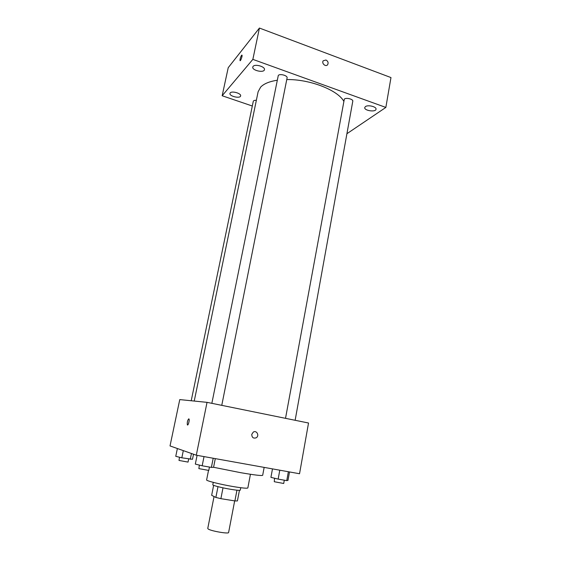 <?xml version="1.0" encoding="UTF-8"?>
<svg xmlns="http://www.w3.org/2000/svg" width="561" height="561" viewBox="0 0 561 561"><rect width="100%" height="100%" fill="white"/><g stroke="black" fill="none" stroke-linecap="round" stroke-linejoin="round"><path stroke-width="0.84" d="M214.05 496.52L207.759 528.469L208.18 528.988C210.859 531.05 228.923 534.156 228.608 532.515L234.666 500.896M236.952 490.188L234.898 500.931L237.408 500.938L239.435 490.335M234.898 500.931L220.887 498.659L215.873 497.439L211.658 495.314L213.629 485.342M223.005 487.832L220.887 498.659M217.991 486.668L215.873 497.439M240.76 487.712L240.297 490.132C239.891 490.552 236.735 490.286 230.823 489.325C222.205 487.909 212.317 485.405 212.794 484.788L213.271 482.369M250.43 474.276L247.85 487.944C247.275 488.526 242.562 488.098 233.713 486.653C220.739 484.501 205.887 480.784 206.616 479.928L208.503 470.476M264.154 467.39L262.681 475.286C261.896 475.931 254.554 475.055 240.655 472.678L213.58 467.278M207.037 402.349L308.529 423.015L299.539 473.743L196.294 455.209L170.025 445.925L179.765 399.593L207.037 402.349L196.294 455.209M251.77 434.368L253.256 432.138C256.615 429.817 259.736 435.785 256.209 437.783C253.362 438.681 251.882 437.545 251.77 434.368C251.882 437.545 253.362 438.681 256.209 437.783L256.209 437.783C259.736 435.785 256.615 429.817 253.249 432.138M188.805 418.822L189.001 418.99C189.779 420.14 188.033 426.262 187.346 424.817C187.072 422.167 187.563 420.168 188.805 418.822C187.563 420.168 187.079 422.167 187.346 424.817L187.542 424.986M194.232 401.059L258.123 91.738L260.669 87.088C263.894 83.743 269.385 81.471 277.127 80.265M286.762 79.564C309.511 79.122 337.287 89.879 343.641 101.015M256.349 100.307C254.561 100.23 253.537 100.58 253.277 101.345L191.21 400.75M285.521 418.331L344.328 99.08C346.235 97.362 353.402 99.185 352.785 101.232L295.135 420.287M211.848 403.331L278.298 75.419C279.946 73.407 287.807 75.616 287.099 77.888L221.763 405.351M346.915 133.714L385.849 107.424L252.857 59.375L222.163 95.749L252.31 106.015M365.407 106.625L364.755 107.544C363.942 110.65 375.716 112.431 376.01 109.241C376.754 106.737 367.918 104.556 365.407 106.625M253.095 66.394L252.78 67.018C251.791 70.441 263.993 73.211 264.441 69.676C265.402 66.689 255.045 63.688 253.095 66.394M230.185 92.93L229.947 93.399C229.084 96.254 240.255 98.883 240.62 95.917C241.468 93.399 231.819 90.63 230.185 92.93M252.857 59.375L259.427 28.05L390.975 77.572L385.849 107.424M259.427 28.05L228.222 67.685L222.163 95.749M241.56 55.301L242.015 55.167C242.513 56.016 240.417 61.703 240.017 60.595C239.954 59.003 240.473 57.243 241.56 55.301M325.976 60.02C327.989 61.163 328.557 62.692 327.694 64.613C325.913 67.376 321.25 63.365 323.234 60.77L325.976 60.02C327.989 61.163 328.557 62.692 327.687 64.613C325.913 67.376 321.25 63.365 323.234 60.77L325.976 60.02M240.017 60.595L240.024 60.595C239.961 59.003 240.473 57.243 241.567 55.308L241.924 55.076M193.517 454.228L192.486 459.298L181.827 457.804L175.754 456.324L177.381 448.52M191.448 453.498L190.263 459.298M183.314 450.616L181.827 457.804M179.499 457.236L178.994 460.434L188.04 462.096L188.671 459.017M215.298 458.618L213.573 467.299L211.385 467.397L202.177 465.784L195.326 464.094L197.1 455.35M213.208 458.246L211.385 467.397M204.022 456.598L202.177 465.784M199.365 465.09L198.867 468.61L208.776 470.427L209.449 467.061M289.504 471.941L287.989 480.363L286.769 480.616L278.158 479.108L270.921 477.362L272.485 468.884M288.368 471.738L286.769 480.616M279.785 470.195L278.158 479.108M274.546 478.238L274.28 481.724L283.712 483.484L284.308 480.188"/></g></svg>
